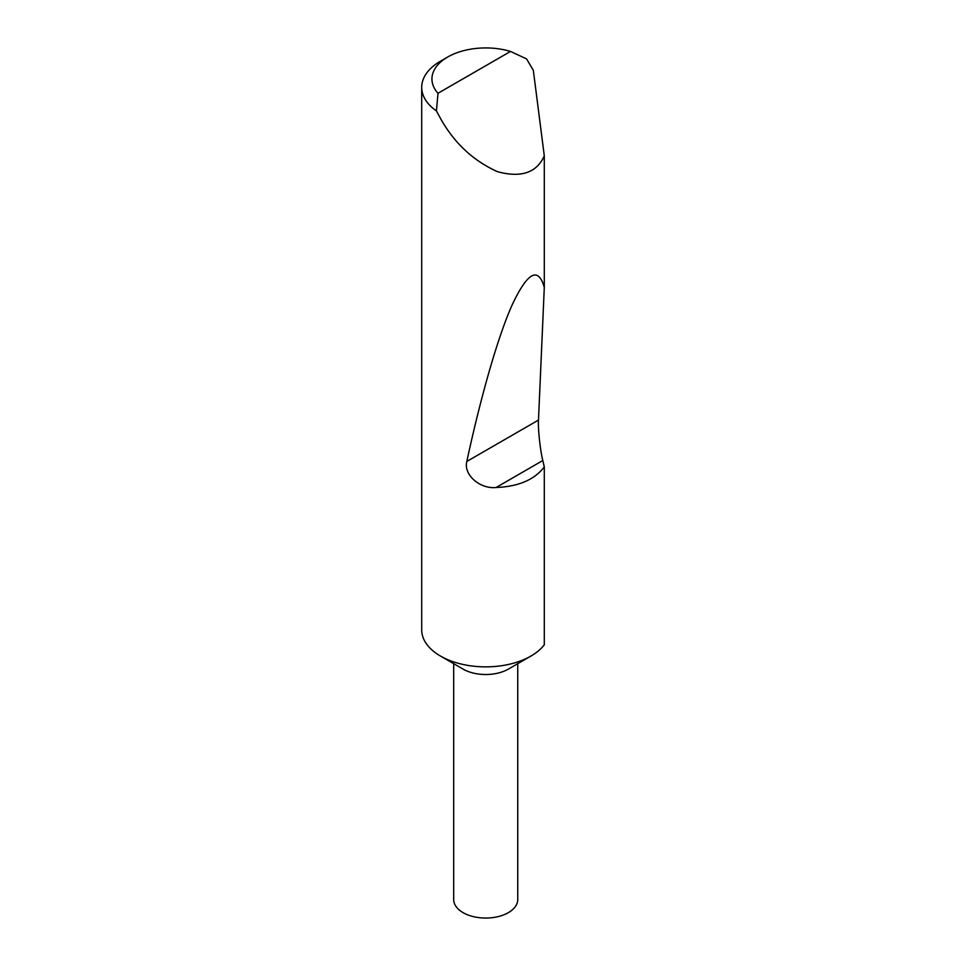 <?xml version="1.0" encoding="UTF-8"?>
<svg xmlns="http://www.w3.org/2000/svg" width="966" height="966" viewBox="0 0 966 966"><rect width="100%" height="100%" fill="white"/><g stroke="black" fill="none" stroke-linecap="round" stroke-linejoin="round"><path stroke-width="1.45" d="M517.74 663.678L517.74 899.563A32.023 18.487 180 0 1 497.973 916.649A32.023 18.487 180 0 1 463.076 912.641A32.023 18.487 180 0 1 453.694 899.563L453.694 663.678M544.293 466.916C534.488 479.752 518.428 486.61 496.101 487.492C480.199 489.255 463.318 474.934 466.807 461.458C480.271 399.103 497.442 337.557 512.282 304.628C527.653 272.098 538.316 266.362 544.293 287.421L538.485 420.077C537.857 428.264 540.236 450.518 542.807 460.528L544.293 466.916L544.293 644.805A64.01 36.962 180 0 1 530.986 656.035L508.358 669.1A32.023 18.487 180 0 1 463.076 669.1L440.448 656.035A64.01 36.962 180 0 1 421.707 629.904L421.707 87.351A64.01 36.962 180 0 1 440.448 61.208L447.693 57.03A53.77 31.045 0 0 0 437.996 93.291L436.427 110.921A64.01 36.962 180 0 1 421.707 87.351M530.986 656.035A64.01 36.962 180 0 1 440.448 656.035L463.076 669.1M437.996 93.291L510.507 51.427L526.555 58.89L533.329 70.313L544.293 155.852C536.734 172.769 521.133 178.058 497.502 171.682C473.195 160.742 454.177 142.968 440.448 118.359L436.427 110.921M544.293 155.852L544.293 287.421M510.507 51.427A53.77 31.045 0 0 0 447.693 57.03M542.807 460.528L496.101 487.492M538.485 420.077L466.807 461.458"/></g></svg>
